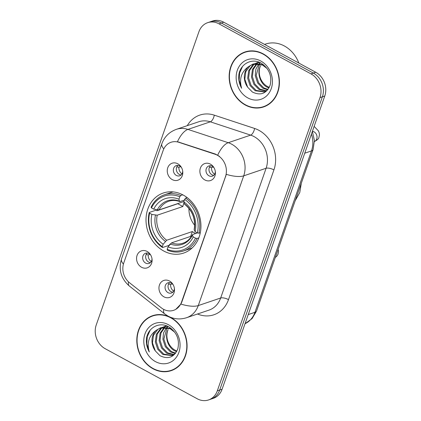 <?xml version="1.0" encoding="UTF-8"?>
<svg xmlns="http://www.w3.org/2000/svg" width="421" height="421" viewBox="0 0 421 421"><rect width="100%" height="100%" fill="white"/><g stroke="black" fill="none" stroke-linecap="round" stroke-linejoin="round"><path stroke-width="0.63" d="M183.272 195.086A31.701 26.944 -108.7 0 0 163.311 193.007A31.701 26.944 -108.7 0 0 146.013 220.183A31.701 26.944 -108.7 0 0 163.69 250.99A31.701 26.944 -108.7 0 0 183.651 253.063A31.701 26.944 -108.7 0 0 200.949 225.893A31.701 26.944 -108.7 0 0 183.272 195.086M141.561 267.267A8.973 7.625 71.3 0 1 137.067 255.405A8.973 7.625 71.3 0 1 147.103 251.442A8.973 7.625 71.3 0 1 150.592 254.847A8.973 7.625 71.3 0 1 152.044 259.131A8.973 7.625 71.3 0 1 141.561 267.267M150.855 255.3A5.384 4.573 -108.7 0 0 148.976 253.595A5.384 4.573 -108.7 0 0 145.587 253.247A5.384 4.573 -108.7 0 0 142.651 257.857A5.384 4.573 -108.7 0 0 145.655 263.088A5.384 4.573 -108.7 0 0 149.045 263.441A5.384 4.573 -108.7 0 0 151.976 258.61M172.257 179.614A8.973 7.625 71.3 0 1 167.763 167.747A8.973 7.625 71.3 0 1 177.799 163.79A8.973 7.625 71.3 0 1 181.288 167.19A8.973 7.625 71.3 0 1 182.74 171.479A8.973 7.625 71.3 0 1 172.257 179.614M181.551 167.647A5.384 4.573 -108.7 0 0 179.672 165.942A5.384 4.573 -108.7 0 0 176.283 165.59A5.384 4.573 -108.7 0 0 173.347 170.205A5.384 4.573 -108.7 0 0 176.352 175.436A5.384 4.573 -108.7 0 0 179.741 175.789A5.384 4.573 -108.7 0 0 182.672 170.958M163.953 296.837A8.973 7.625 71.3 0 1 159.459 284.975A8.973 7.625 71.3 0 1 169.495 281.017A8.973 7.625 71.3 0 1 172.984 284.417A8.973 7.625 71.3 0 1 174.436 288.701A8.973 7.625 71.3 0 1 163.953 296.837M173.247 284.875A5.384 4.573 -108.7 0 0 171.368 283.17A5.384 4.573 -108.7 0 0 167.979 282.817A5.384 4.573 -108.7 0 0 165.043 287.432A5.384 4.573 -108.7 0 0 168.047 292.663A5.384 4.573 -108.7 0 0 171.436 293.016A5.384 4.573 -108.7 0 0 174.368 288.185M204.88 179.967A8.973 7.625 71.3 0 1 200.385 168.105A8.973 7.625 71.3 0 1 210.421 164.143A8.973 7.625 71.3 0 1 213.915 167.547A8.973 7.625 71.3 0 1 215.363 171.831A8.973 7.625 71.3 0 1 204.88 179.967M214.173 168A5.384 4.573 -108.7 0 0 212.3 166.3A5.384 4.573 -108.7 0 0 208.911 165.948A5.384 4.573 -108.7 0 0 205.969 170.563A5.384 4.573 -108.7 0 0 208.974 175.794A5.384 4.573 -108.7 0 0 212.363 176.146A5.384 4.573 -108.7 0 0 215.294 171.315M150.429 262.625A5.384 4.573 71.3 0 1 148.639 262.078A5.384 4.573 71.3 0 1 147.187 253.053M181.125 174.973A5.384 4.573 71.3 0 1 179.335 174.426A5.384 4.573 71.3 0 1 177.883 165.395M172.82 292.2A5.384 4.573 71.3 0 1 171.031 291.653A5.384 4.573 71.3 0 1 169.579 282.623M213.747 175.325A5.384 4.573 71.3 0 1 211.958 174.783A5.384 4.573 71.3 0 1 210.505 165.753M215.052 154.239A16.151 13.725 71.3 0 1 217.394 155.26A16.151 13.725 71.3 0 1 225.488 176.609L181.53 302.131A16.151 13.725 71.3 0 1 173.631 310.314A16.151 13.725 71.3 0 1 161.269 307.804L129.652 282.854A16.151 13.725 71.3 0 1 123.758 262.951L163.153 150.45A16.151 13.725 71.3 0 1 171.047 142.266A16.151 13.725 71.3 0 1 178.867 142.309L215.052 154.239L215.484 154.091L219.52 156.386M263.241 53.883A29.012 24.655 -108.7 0 0 244.98 51.983A29.012 24.655 -108.7 0 0 229.145 76.848A29.012 24.655 -108.7 0 0 245.327 105.039A29.012 24.655 -108.7 0 0 263.588 106.934A29.012 24.655 -108.7 0 0 279.423 82.074A29.012 24.655 -108.7 0 0 263.241 53.883M246.185 51.615A29.012 24.655 -108.7 0 0 243.938 52.688M170.894 317.581A29.012 24.655 -108.7 0 0 152.634 315.682A29.012 24.655 -108.7 0 0 136.799 340.547A29.012 24.655 -108.7 0 0 152.981 368.738A29.012 24.655 -108.7 0 0 171.242 370.638A29.012 24.655 -108.7 0 0 187.077 345.773A29.012 24.655 -108.7 0 0 170.894 317.581M153.839 315.313A29.012 24.655 -108.7 0 0 151.592 316.387M163.811 148.866A20.934 7.467 19.3 0 1 161.843 143.777C164.437 136.762 169.274 131.957 176.352 129.347A23.923 20.334 71.3 0 1 187.934 129.405L228.25 142.703A23.923 20.334 71.3 0 1 231.729 144.214A23.923 20.334 71.3 0 1 243.712 175.846A20.934 7.467 -160.7 0 1 226.319 174.341L181.825 302.031L180.888 304.078L175.773 309.346M207.695 22.666L212.468 21.05A17.945 15.251 -108.7 0 1 223.767 22.224L315.782 72.28A17.945 15.251 -108.7 0 1 324.77 96.004L222.083 389.241A17.945 15.251 -108.7 0 1 213.305 398.334L210.921 399.14A17.945 15.251 -108.7 0 0 219.694 390.046L322.381 96.814A17.945 15.251 -108.7 0 0 313.392 73.091L221.378 23.034A17.945 15.251 -108.7 0 0 210.079 21.86A17.945 15.251 -108.7 0 1 221.378 23.034L313.392 73.091A17.945 15.251 -108.7 0 1 322.381 96.814L219.694 390.046A17.945 15.251 -108.7 0 1 210.921 399.14L208.532 399.95A17.945 15.251 -108.7 0 0 217.304 390.856L319.992 97.625A17.945 15.251 -108.7 0 0 311.003 73.896L218.988 23.844A17.945 15.251 -108.7 0 0 207.695 22.666A17.945 15.251 -108.7 0 0 198.917 31.759L96.23 324.996A17.945 15.251 -108.7 0 0 105.218 348.72L197.233 398.776A17.945 15.251 -108.7 0 0 208.532 399.95M180.888 304.078A20.934 7.467 19.3 0 0 198.275 305.583L243.712 175.846L266.104 168.263A23.923 20.334 -108.7 0 0 254.121 136.63A23.923 20.334 -108.7 0 0 250.642 135.12L210.326 121.822L187.934 129.405A20.934 9.294 108.3 0 0 177.462 141.714L215.484 154.091M169.989 370.706A29.012 24.655 -108.7 0 0 172.426 370.196M262.336 107.008A29.012 24.655 -108.7 0 0 264.772 106.497M263.493 106.655A28.712 24.402 -108.7 0 0 279.165 82.048A28.712 24.402 -108.7 0 0 263.151 54.146A28.712 24.402 -108.7 0 0 245.075 52.267A28.712 24.402 -108.7 0 0 229.408 76.875A28.712 24.402 -108.7 0 0 245.422 104.776A28.712 24.402 -108.7 0 0 263.493 106.655L265.883 105.845A28.712 24.402 -108.7 0 0 267.019 105.424M298.842 63.066A29.907 25.418 -108.7 0 0 284.417 46.01A29.907 25.418 -108.7 0 0 265.588 44.058L264.546 44.41M268.924 87.984L266.588 86.915C260.131 83.274 256.794 73.08 260.446 65.886A14.956 12.709 -108.7 0 0 266.625 86.01L269.23 87.426M267.682 89.805L262.793 88.2L257.678 83.032L255.252 75.685L255.852 69.27L258.894 63.792M259.283 63.382L260.083 62.629M267.993 89.41L263.746 87.878L258.626 82.711L256.2 75.364L259.462 63.913M259.841 63.471L260.473 62.818M266.004 91.057L259.004 89.484L253.884 84.316L251.458 76.969L252.458 69.397L256.705 63.576M257.12 63.261L258.426 62.445M266.44 90.789L259.952 89.163L254.831 83.995L252.405 76.648L253.3 69.354L257.236 63.597M257.652 63.255L258.931 62.376M267.624 89.878L264.172 91.899L255.215 90.768L250.095 85.6L247.669 78.253L248.669 70.675L252.916 64.855L254.637 63.729M255.084 63.503L259.404 62.329M264.641 91.725L256.163 90.447L251.042 85.279L248.616 77.932L249.616 70.354L253.863 64.534L255.142 63.66M255.584 63.408L256.952 62.776M256.473 62.929L259.036 62.187M247.648 87.194L252.363 92.01C260.567 95.951 266.498 93.667 270.15 85.158C272.14 75.99 269.208 68.702 261.362 63.292C252.379 57.798 241.091 63.339 238.991 73.796C238.197 78.843 239.081 83.674 241.643 88.278C239.002 79.074 241.296 71.859 248.522 66.644A14.956 12.709 -108.7 0 0 247.648 87.194L244.822 79.216L245.827 71.638L250.074 65.818L253.163 64.06M248.522 66.644L252.684 64.213L262.551 65.039L267.135 68.555M252.684 64.213L253.631 63.892L263.42 64.676M266.693 90.883L265.119 91.578M260.752 60.998A20.934 17.793 -108.7 0 0 237.333 70.239A20.934 17.793 -108.7 0 0 247.822 97.919A20.934 17.793 -108.7 0 0 271.235 88.678A20.934 17.793 -108.7 0 0 260.752 60.998M248.622 51.099A28.712 24.402 -108.7 0 0 247.464 51.457L245.075 52.267M241.643 88.278L239.175 80.185L239.612 72.986L242.522 66.507M171.147 370.354A28.712 24.402 -108.7 0 0 186.819 345.746A28.712 24.402 -108.7 0 0 170.805 317.844A28.712 24.402 -108.7 0 0 152.728 315.966A28.712 24.402 -108.7 0 0 137.062 340.573A28.712 24.402 -108.7 0 0 153.076 368.475A28.712 24.402 -108.7 0 0 171.147 370.354L173.536 369.543A28.712 24.402 -108.7 0 0 174.673 369.122M176.578 351.682L174.241 350.614C167.784 346.972 164.448 336.779 168.1 329.59A14.956 12.709 -108.7 0 0 174.278 349.709L176.883 351.125M175.336 353.508L170.447 351.898L165.332 346.73L162.906 339.389L163.506 332.969L166.548 327.491M166.937 327.08L167.737 326.328M175.646 353.108L171.4 351.577L166.279 346.409L163.853 339.068L167.116 327.612M167.495 327.17L168.126 326.517M173.657 354.761L166.658 353.182L161.538 348.014L159.112 340.673L160.117 333.095L164.358 327.275M164.774 326.964L166.079 326.143M174.094 354.487L167.605 352.861L162.485 347.693L160.059 340.352L160.954 333.058L164.89 327.296M165.306 326.954L166.584 326.075M175.278 353.577L171.826 355.598L162.869 354.466L157.749 349.298L155.323 341.957L156.323 334.374L160.569 328.554L162.29 327.427M162.738 327.201L167.058 326.028M172.294 355.424L163.816 354.145L158.696 348.977L156.27 341.636L157.27 334.053L161.517 328.233L162.795 327.359M163.237 327.106L164.606 326.48M164.132 326.628L166.69 325.886M155.302 350.893L160.017 355.713C168.221 359.65 174.152 357.366 177.804 348.856C179.793 339.689 176.862 332.401 169.016 326.991C160.033 321.497 148.745 327.038 146.645 337.495C145.85 342.541 146.734 347.372 149.297 351.977C146.655 342.773 148.95 335.558 156.175 330.343A14.956 12.709 -108.7 0 0 155.302 350.893L152.481 342.92L153.481 335.337L157.728 329.517L160.817 327.764M156.175 330.343L160.338 327.912L170.205 328.738L174.789 332.253M160.338 327.912L161.285 327.591L171.079 328.38M174.347 354.587L172.773 355.277M168.405 324.702A20.934 17.793 -108.7 0 0 144.987 333.937A20.934 17.793 -108.7 0 0 155.475 361.618A20.934 17.793 -108.7 0 0 178.888 352.377A20.934 17.793 -108.7 0 0 168.405 324.702M156.275 314.803A28.712 24.402 -108.7 0 0 155.117 315.155L152.728 315.966M149.297 351.977L146.829 343.883L147.266 336.684L150.176 330.206M188.945 208.395A22.129 18.808 -108.7 0 0 194.66 225.272M170.258 243.948L168.932 245.38L162.543 247.543L162.317 246.685A28.47 24.197 -108.7 0 1 149.634 213.2L151.876 214.421A25.718 21.86 -108.7 0 0 163.169 244.243L166.7 240.238L192.35 231.55A22.129 18.808 -108.7 0 0 194.713 233.045A22.129 18.808 -108.7 0 0 195.644 233.523M184.024 202.733A22.129 18.808 -108.7 0 0 182.867 206.511L157.212 215.199L151.876 214.421M179.804 196.754L180.772 195.491A29.67 25.213 -108.7 0 0 164.564 194.734A29.67 25.213 -108.7 0 0 151.102 207.195L151.481 207.927A28.47 24.197 -108.7 0 1 179.804 196.754L178.946 199.196A25.718 21.86 -108.7 0 0 153.723 209.148L159.059 209.926L183.903 201.512M184.372 200.17L179.793 201.585C175.952 200.191 172.284 200.08 168.789 201.259A22.129 18.808 -108.7 0 0 159.059 209.926M149.634 213.2L149.255 212.468L155.644 210.305L157.144 210.7L177.746 203.727A28.412 24.15 71.3 0 1 177.778 203.585M183.593 250.937A29.67 25.213 -108.7 0 0 197.054 238.47L195.481 238.144A28.47 24.197 -108.7 0 1 167.158 249.316L167.384 250.179A29.67 25.213 -108.7 0 0 183.593 250.937L189.982 248.769A29.67 25.213 -108.7 0 0 192.234 247.864M173.289 191.923A29.67 25.213 -108.7 0 0 170.952 192.571L164.564 194.734M198.828 237.87L197.054 238.47M149.255 212.468A29.67 25.213 -108.7 0 0 162.543 247.543M180.772 195.491L182.767 194.818M167.158 249.316L168.016 246.88A25.718 21.86 -108.7 0 0 193.239 236.923L195.481 238.144M163.169 244.243L162.317 246.685M153.723 209.148L151.481 207.927M193.239 236.923L192.381 235.26L192.723 234.518L197.486 232.902M191.634 236.065L171.542 242.875L168.016 246.88M180.241 201.57L179.457 201.149L178.946 199.196M170.21 244.012A23.008 19.555 -108.7 0 0 192.381 235.26L192.723 234.518M187.156 197.602L185.614 198.128L184.645 199.391A28.47 24.197 -108.7 0 1 197.328 232.871L198.901 233.197A29.67 25.213 -108.7 0 0 185.614 198.128M198.901 233.197L200.312 232.718M197.328 232.871L195.086 231.65A25.718 21.86 -108.7 0 0 183.788 201.827L184.645 199.391M183.788 201.827L184.53 204.159C192.529 210.726 195.733 219.209 194.155 229.613L195.086 231.65M177.746 203.727L182.867 206.511M192.35 231.55L190.655 236.402M213.305 167.011L211.526 167.616L209.463 167.174M211.526 167.616A6.578 5.594 -108.7 0 0 214.599 174.273M172.373 283.886L170.594 284.485L168.537 284.043M170.594 284.485A6.578 5.594 -108.7 0 0 173.673 291.143M180.677 166.658L178.899 167.258L176.841 166.821M178.899 167.258A6.578 5.594 -108.7 0 0 181.977 173.915M149.981 254.31L148.203 254.915L146.145 254.473M148.203 254.915A6.578 5.594 -108.7 0 0 151.281 261.567M178.867 142.309L179.304 142.161M181.53 302.131L181.825 302.031M225.488 176.609L225.777 176.51M228.498 299.626A5.983 2.131 19.3 0 0 220.667 298.005L266.104 168.263A5.983 2.131 19.3 0 1 273.929 169.884L228.498 299.626A29.907 25.418 71.3 0 1 197.512 314.008M208.969 310.124A23.923 20.334 -108.7 0 0 220.667 298.005L198.275 305.583A23.923 20.334 71.3 0 1 186.582 317.708L208.969 310.124M217.725 155.123A20.934 9.294 108.3 0 1 228.25 142.703L250.642 135.12A5.983 2.658 -71.7 0 0 254.605 128.458A29.907 25.418 71.3 0 1 273.929 169.884M123.416 264.051A20.934 7.467 -160.7 0 1 121.49 259.01L161.843 143.777M128.468 281.828A20.934 6.699 128.3 0 0 129.373 286.048C121.022 278.718 118.39 269.703 121.49 259.01M163.743 309.403A20.934 6.699 128.3 0 0 164.606 313.85L129.373 286.048M187.282 125.647A29.907 25.418 71.3 0 1 214.289 115.159L254.605 128.458M217.304 390.856L222.083 389.241M319.992 97.625L324.77 96.004M311.003 73.896L315.782 72.28M218.988 23.844L223.767 22.224M214.289 115.159A5.983 2.658 -71.7 0 1 210.326 121.822A23.923 20.334 -108.7 0 0 198.744 121.769L176.352 129.347M245.027 323.723A23.923 20.334 -108.7 0 0 254.958 312.303L311.477 150.923A23.923 20.334 -108.7 0 0 311.435 134.078M304.741 153.202L311.477 150.923A11.962 4.268 19.3 0 0 313.082 149.608L256.563 310.987L252.079 318.608L245.017 323.744M256.563 310.987A11.962 4.268 19.3 0 1 254.958 312.303L248.222 314.587M157.212 215.199A22.129 18.808 -108.7 0 0 166.7 240.238M155.444 215.168A23.008 19.555 -108.7 0 0 165.369 241.375M179.457 201.149A23.008 19.555 -108.7 0 0 157.286 209.895M171.542 242.875A22.129 18.808 -108.7 0 0 182.988 243.18C186.987 241.817 190.103 239.023 192.344 234.797M194.228 229.987A23.008 19.555 -108.7 0 0 184.298 203.78M312.403 131.315A5.384 4.573 71.3 0 1 314.04 131.847A5.384 4.573 71.3 0 1 316.624 139.256A5.384 4.573 71.3 0 1 314.434 141.561M164.606 313.85L167.979 316.076C173.92 319.207 180.125 319.75 186.582 317.708M312.361 131.441L314.413 140.503L313.082 149.608M295.174 200.743L299.773 192.534L301.299 183.251M314.134 126.379L318.397 130.863L319.181 132.757L319.455 134.873L318.897 137.488C318.818 138.677 317.224 140.082 314.108 141.688M278.16 249.321L278.528 251.747L277.971 254.358L276.907 256.089L275.281 257.541"/></g></svg>

